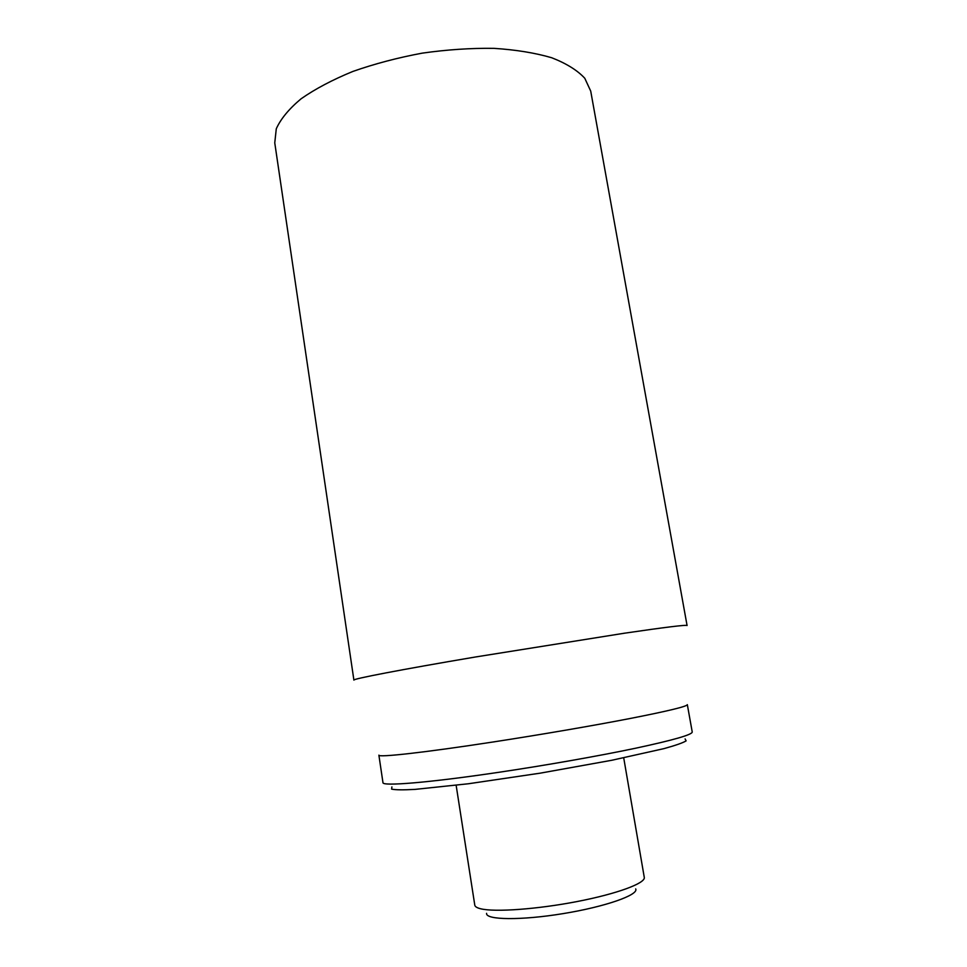<?xml version="1.0" encoding="UTF-8"?>
<svg xmlns="http://www.w3.org/2000/svg" width="967" height="967" viewBox="0 0 967 967"><rect width="100%" height="100%" fill="white"/><g stroke="black" fill="none" stroke-linecap="round" stroke-linejoin="round"><path stroke-width="1.45" d="M590.716 91.103L584.781 78.267C577.384 70.289 566.36 63.459 551.734 57.754C535.15 52.895 515.894 49.764 493.932 48.35C470.881 48.036 446.996 49.631 422.289 53.137C397.751 57.706 374.604 63.81 352.846 71.449C332.491 79.802 315.23 88.916 301.075 98.803C289.024 108.872 280.756 118.868 276.284 128.78L274.761 142.85L353.898 680.103C352.169 679.027 400.906 669.599 475.305 657.016L624.392 633.216C665.489 627.196 686.389 624.646 687.078 625.54L590.716 91.103M391.913 786.92L391.587 789.096C395.165 789.942 402.961 790.051 414.952 789.398L468.27 783.778L540.19 773.165L611.748 760.28L664.063 748.603C675.643 745.388 683.004 742.813 686.123 740.867L685.107 738.909M692.239 732.007C692.167 734.727 673.274 740.142 635.537 748.24C598.283 756.085 545.352 765.405 497.848 772.44C428.574 782.726 382.098 786.437 382.968 782.641L378.883 755.154C377.831 757.681 423.981 752.628 492.989 742.003C540.311 734.739 593.122 725.673 630.375 718.445C668.112 711.035 687.102 706.43 687.332 704.641L692.239 732.007M623.715 757.85L644.276 877.371C645.678 883.173 617.309 893.774 577.275 901.51C537.301 909.27 494.79 912.304 480.732 908.787C477.009 907.88 475.027 906.659 474.785 905.124L456.146 785.289M486.582 913.332C485.434 920.04 521.08 920.548 563.193 913.61C605.318 906.756 638.945 894.898 635.706 888.903"/></g></svg>
